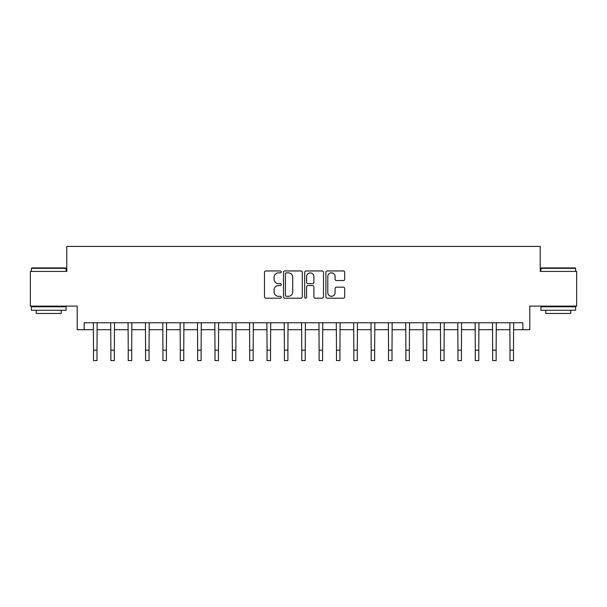 <?xml version="1.0" encoding="UTF-8"?>
<svg xmlns="http://www.w3.org/2000/svg" width="607" height="607" viewBox="0 0 607 607"><rect width="100%" height="100%" fill="white"/><g stroke="black" fill="none" stroke-linecap="round" stroke-linejoin="round"><path stroke-width="0.91" d="M281.291 271.913A0.956 0.956 0 0 0 280.335 270.957L265.858 270.957A1.366 1.366 0 0 0 264.493 272.323L264.493 296.846A1.366 1.366 0 0 0 265.858 298.212L280.335 298.212A0.956 0.956 0 0 0 281.291 297.255A0.956 0.956 0 0 0 280.335 296.307L278.461 296.307A4.363 4.363 0 0 1 274.098 291.944L274.098 289.896A4.363 4.363 0 0 1 278.461 285.54L280.335 285.54A0.956 0.956 0 0 0 281.291 284.584A0.956 0.956 0 0 0 280.335 283.628L278.461 283.628A4.363 4.363 0 0 1 274.098 279.273L274.098 277.224A4.363 4.363 0 0 1 278.461 272.862L280.335 272.862A0.956 0.956 0 0 0 281.291 271.913M343.327 280.563A1.366 1.366 0 0 0 344.685 279.205L344.685 272.323A1.366 1.366 0 0 0 343.327 270.957L327.249 270.957A1.366 1.366 0 0 0 325.883 272.323L325.883 296.846A1.366 1.366 0 0 0 327.249 298.212L343.327 298.212A1.366 1.366 0 0 0 344.685 296.846L344.685 288.537A1.366 1.366 0 0 0 343.327 287.172L336.445 287.172A1.366 1.366 0 0 0 335.079 288.537L335.079 292.657A3.642 3.642 0 0 1 331.437 296.307A3.642 3.642 0 0 1 327.788 292.657L327.788 276.511A3.642 3.642 0 0 1 331.437 272.862A3.642 3.642 0 0 1 335.079 276.511L335.079 279.205A1.366 1.366 0 0 0 336.445 280.563L343.327 280.563M84.145 329.707L84.145 322.765L522.855 322.765L522.855 329.707L529.797 329.707L529.797 306.103L576.65 306.103L576.65 271.397L540.207 271.397L540.207 246.404L66.793 246.404L66.793 271.397L30.35 271.397L30.35 306.103L77.203 306.103L77.203 329.707L93.516 329.707M302.309 272.323A1.366 1.366 0 0 0 300.943 270.957L284.865 270.957A1.366 1.366 0 0 0 283.499 272.323L283.499 296.846A1.366 1.366 0 0 0 284.865 298.212L300.943 298.212A1.366 1.366 0 0 0 302.309 296.846L302.309 272.323M306.057 270.957L322.135 270.957A1.366 1.366 0 0 1 323.501 272.323L323.501 296.846A1.366 1.366 0 0 1 322.135 298.212L315.253 298.212A1.366 1.366 0 0 1 313.887 296.846L313.887 286.899A1.366 1.366 0 0 0 312.529 285.54L307.961 285.54A1.366 1.366 0 0 0 306.603 286.899L306.603 297.255A0.956 0.956 0 0 1 305.647 298.212A0.956 0.956 0 0 1 304.691 297.255L304.691 272.323A1.366 1.366 0 0 1 306.057 270.957M96.991 329.707L110.869 329.707M114.344 329.707L128.229 329.707M131.696 329.707L145.581 329.707M149.049 329.707L162.934 329.707M166.401 329.707L180.287 329.707M183.762 329.707L197.639 329.707M201.114 329.707L214.992 329.707M218.467 329.707L232.352 329.707M235.82 329.707L249.705 329.707M253.172 329.707L267.057 329.707M270.525 329.707L284.41 329.707M287.885 329.707L301.762 329.707M305.238 329.707L319.115 329.707M322.59 329.707L336.475 329.707M339.943 329.707L353.828 329.707M357.295 329.707L371.18 329.707M374.648 329.707L388.533 329.707M392.008 329.707L405.886 329.707M409.361 329.707L423.238 329.707M426.713 329.707L440.599 329.707M444.066 329.707L457.951 329.707M461.419 329.707L475.304 329.707M478.771 329.707L492.656 329.707M496.131 329.707L510.009 329.707M513.484 329.707L522.855 329.707M286.367 272.862A0.956 0.956 0 0 0 285.411 273.818L285.411 295.351A0.956 0.956 0 0 0 286.367 296.307L288.34 296.307A4.363 4.363 0 0 0 292.703 291.944L292.703 277.224A4.363 4.363 0 0 0 288.34 272.862L286.367 272.862M313.887 276.58A3.642 3.642 0 0 0 310.245 272.93A3.642 3.642 0 0 0 306.603 276.58L306.603 282.27A1.366 1.366 0 0 0 307.961 283.628L312.529 283.628A1.366 1.366 0 0 0 313.887 282.27L313.887 276.58M93.357 322.765L93.516 350.178L96.991 350.178L97.15 322.765M93.516 350.178L93.516 360.596L96.991 360.596L96.991 350.178M110.709 322.765L110.869 350.178L114.344 350.178L114.511 322.765M110.869 350.178L110.869 360.596L114.344 360.596L114.344 350.178M128.062 322.765L128.229 350.178L131.696 350.178L131.863 322.765M128.229 350.178L128.229 360.596L131.696 360.596L131.696 350.178M145.414 322.765L145.581 350.178L149.049 350.178L149.216 322.765M145.581 350.178L145.581 360.596L149.049 360.596L149.049 350.178M162.767 322.765L162.934 350.178L166.401 350.178L166.568 322.765M162.934 350.178L162.934 360.596L166.401 360.596L166.401 350.178M31.807 267.922L65.685 267.922L66.102 268.34L31.389 268.34L31.807 267.922M48.742 310.268L31.389 310.268L31.389 306.801L66.102 306.801L66.102 310.268L48.742 310.268M61.239 310.268L61.239 313.462L36.253 313.462L36.253 310.268M541.315 267.922L575.193 267.922L575.611 268.34L540.898 268.34L541.315 267.922M558.258 310.268L540.898 310.268L540.898 306.801L575.611 306.801L575.611 310.268L558.258 310.268M570.747 310.268L570.747 313.462L545.761 313.462L545.761 310.268M180.12 322.765L180.287 350.178L183.762 350.178L183.921 322.765M180.287 350.178L180.287 360.596L183.762 360.596L183.762 350.178M197.48 322.765L197.639 350.178L201.114 350.178L201.274 322.765M197.639 350.178L197.639 360.596L201.114 360.596L201.114 350.178M214.832 322.765L214.992 350.178L218.467 350.178L218.634 322.765M214.992 350.178L214.992 360.596L218.467 360.596L218.467 350.178M232.185 322.765L232.352 350.178L235.82 350.178L235.986 322.765M232.352 350.178L232.352 360.596L235.82 360.596L235.82 350.178M249.538 322.765L249.705 350.178L253.172 350.178L253.339 322.765M249.705 350.178L249.705 360.596L253.172 360.596L253.172 350.178M266.89 322.765L267.057 350.178L270.525 350.178L270.692 322.765M267.057 350.178L267.057 360.596L270.525 360.596L270.525 350.178M284.243 322.765L284.41 350.178L287.885 350.178L288.044 322.765M284.41 350.178L284.41 360.596L287.885 360.596L287.885 350.178M301.603 322.765L301.762 350.178L305.238 350.178L305.397 322.765M301.762 350.178L301.762 360.596L305.238 360.596L305.238 350.178M318.956 322.765L319.115 350.178L322.59 350.178L322.757 322.765M319.115 350.178L319.115 360.596L322.59 360.596L322.59 350.178M336.308 322.765L336.475 350.178L339.943 350.178L340.11 322.765M336.475 350.178L336.475 360.596L339.943 360.596L339.943 350.178M353.661 322.765L353.828 350.178L357.295 350.178L357.462 322.765M353.828 350.178L353.828 360.596L357.295 360.596L357.295 350.178M371.014 322.765L371.18 350.178L374.648 350.178L374.815 322.765M371.18 350.178L371.18 360.596L374.648 360.596L374.648 350.178M388.366 322.765L388.533 350.178L392.008 350.178L392.168 322.765M388.533 350.178L388.533 360.596L392.008 360.596L392.008 350.178M405.726 322.765L405.886 350.178L409.361 350.178L409.52 322.765M405.886 350.178L405.886 360.596L409.361 360.596L409.361 350.178M423.079 322.765L423.238 350.178L426.713 350.178L426.88 322.765M423.238 350.178L423.238 360.596L426.713 360.596L426.713 350.178M440.432 322.765L440.599 350.178L444.066 350.178L444.233 322.765M440.599 350.178L440.599 360.596L444.066 360.596L444.066 350.178M457.784 322.765L457.951 350.178L461.419 350.178L461.586 322.765M457.951 350.178L457.951 360.596L461.419 360.596L461.419 350.178M475.137 322.765L475.304 350.178L478.771 350.178L478.938 322.765M475.304 350.178L475.304 360.596L478.771 360.596L478.771 350.178M492.489 322.765L492.656 350.178L496.131 350.178L496.291 322.765M492.656 350.178L492.656 360.596L496.131 360.596L496.131 350.178M509.85 322.765L510.009 350.178L513.484 350.178L513.643 322.765M510.009 350.178L510.009 360.596L513.484 360.596L513.484 350.178M31.389 271.397L31.389 268.34M39.303 306.801L39.303 306.103M58.189 306.801L58.189 306.103M66.102 271.397L66.102 268.34M540.898 271.397L540.898 268.34M548.811 306.801L548.811 306.103M567.697 306.801L567.697 306.103M575.611 271.397L575.611 268.34"/></g></svg>
